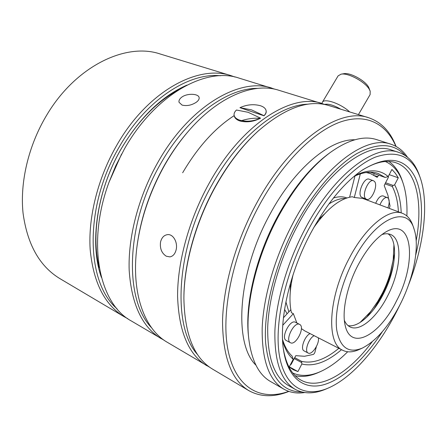 <?xml version="1.0" encoding="UTF-8"?>
<svg xmlns="http://www.w3.org/2000/svg" width="447" height="447" viewBox="0 0 447 447"><rect width="100%" height="100%" fill="white"/><g stroke="black" fill="none" stroke-linecap="round" stroke-linejoin="round"><path stroke-width="0.67" d="M260.255 118.366C253.957 117.812 247.264 118.718 240.162 121.081M373.876 309.201L381.962 295.361C387.163 285.085 391.047 274.609 393.606 263.931M381.794 234.641C385.057 233.518 387.935 233.451 390.438 234.435C403.093 238.949 401.032 270.301 387.717 295.774C377.017 317.253 360.003 332.06 350.079 326.93C347.654 325.74 345.749 323.555 344.363 320.365M357.885 265.445C366.669 248.968 376.039 237.77 386.001 231.853C412.816 216.007 417.174 262.294 396.556 300.831C380.106 334.954 350.772 351.683 345.168 325.394C341.737 311.525 346.883 286.482 357.885 265.445M388.074 233.831C398.568 240.978 395.807 270.133 383.442 293.858C373.547 313.593 358.22 327.874 348.029 325.584M400.266 304.223C388.845 326.349 376.206 340.966 362.355 348.073C348.643 353.733 340.106 347.738 336.747 330.082C334.356 312.582 340.754 284.812 353.08 261.048C374.988 217.818 407.44 204.212 414.118 229.261C419.923 246.263 413.732 277.799 400.266 304.223M362.355 348.073L359.07 349.56C352.895 352.348 347.47 352.599 342.793 350.319C326.232 343.754 328.087 297.953 349.018 258.707C365.462 226.568 389.382 207.598 402.54 213.364C407.357 215.275 410.832 219.432 412.978 225.841L414.118 229.261M359.991 322.533L370.133 312.179L372.111 309.631L377.603 301.641L382.375 293.21C387.834 282.437 391.46 271.089 393.248 259.154L393.936 244.693M377.961 301.071L366.858 317.119M290.293 291.707L290.421 283.337M287.097 313.783L284.566 309.391M288.857 311.861L285.907 301.887M341.508 349.666C327.087 362.092 313.867 366.881 301.842 364.026L297.931 371.574L289.298 366.825M338.843 348.302C325.343 359.522 312.945 363.88 301.641 361.388L301.842 364.026M355.058 175.548C368.831 168.927 379.883 169.273 388.203 176.587L391.918 169.441L395.338 173.252L398.271 177.8L394.64 184.812L393.17 185.449L385.565 182.75L384.219 185.606L387.912 195.199L390.03 205.955L389.276 208.391M297.931 371.574L293.383 369.758L289.203 367.004L293.204 359.304L292.148 356.136C287.952 352.303 284.75 346.743 282.549 339.469M293.204 359.304C288.471 355.225 284.94 349.062 282.61 340.815M385.359 161.512C393.55 165.161 399.445 172.341 403.032 183.041C406.111 192.383 407.396 203.363 406.882 215.968M388.918 161.468C394.924 165.736 399.394 172.229 402.328 180.946L403.032 183.041M182.655 172.76C197.775 147.102 214.957 128.054 234.2 115.622M164.317 340.374L131.317 320.963C99.446 303.982 86.204 243.682 109.012 182.242L115.7 165.904L124.618 148.6C155.59 93.92 206.38 66.664 239.028 78.102L275.318 89.327M161.216 338.686C142.224 327.17 131.547 304.435 129.189 270.491C127.903 237.318 138.458 196.641 157.841 162.434C189.556 105.671 240.235 76.94 272.005 88.182M109.012 182.242L121.59 154.053M151.65 327.852C124.059 300.032 125.423 224.165 160.518 163.965C186.885 116.907 227.311 87.886 257.679 88.372M181.745 97.167C187.17 93.043 198.507 93.568 199.116 97.541C199.401 99.033 198.496 100.581 196.406 102.179C191.718 105.257 186.941 106.23 182.069 105.095L179.035 102.285C178.677 100.525 179.582 98.821 181.745 97.167M294.662 357.622L301.641 361.388M235.055 77.052L231.155 75.694C198.317 64.217 147.521 91.132 116.728 145.32C97.893 177.984 88.126 217.097 90.16 249.353C93.278 282.409 104.62 304.865 124.188 316.733L127.842 318.711M124.188 316.733L59.909 278.626C39.587 266.295 27.295 244.42 23.037 213.012C19.88 182.415 28.368 146.018 46.22 115.963C75.342 66.145 125.892 42.225 160.182 53.992L231.155 75.694M220.405 75.744C188.802 72.403 146.091 99.787 119.327 146.8C83.857 206.374 85.807 282.465 116.946 308.676M178.442 89.953C156.601 101.737 137.547 121.321 121.282 148.706C98.916 186.98 90.657 234.72 99.284 267.725M186.969 85.092C162.06 95.988 140.218 117.086 121.444 148.382C96.708 190.578 89.26 243.755 101.385 277.38M399.64 305.446L397.372 310.045C379.028 346.542 352.722 377.57 328.199 388.091C305.552 397.864 285.443 388.041 279.621 356.762C273.815 325.606 284.761 274.089 307.888 230.585C327.69 193.327 353.946 165.776 375.458 157.087C397.573 149.672 412.452 156.444 420.102 177.398C429.388 203.419 423.868 245.805 408.318 285.504M328.199 388.091L326.087 388.991C314.476 394.014 304.156 394.12 295.132 389.315C281.057 381.051 274.313 361.494 274.899 330.646C276.268 300.429 287.46 262.065 305.027 228.937C333.987 173.676 375.597 143.291 398.73 152.382C408.279 155.785 415.151 163.406 419.336 175.252L420.102 177.398M288.723 391.354C261.663 401.194 236.726 389.069 228.456 352.258C220.203 315.616 232.021 255.382 259.355 205.156C282.688 162.255 314.23 131.256 340.34 122.009C366.529 112.879 386.325 123.869 395.897 146.348M288.896 391.416C274 397.417 260.612 397.137 248.733 390.566C231.496 380.134 222.768 356.957 222.539 321.035C223.304 285.823 235.887 241.436 256.477 203.497C290.265 140.492 339.893 107.179 368.457 117.673C381.196 121.975 390.393 131.563 396.059 146.432M361.584 170.592C374.944 162.132 386.404 159.523 395.969 162.769C416.654 169.692 423.169 202.804 416.185 240.732M382.381 331.64C364.718 358.818 342.933 379.374 323.421 384.817C304.038 390.035 287.89 378.503 283.543 350.275C278.766 320.823 289.365 273.011 310.738 233.116C326.746 203.698 344.022 182.627 362.573 169.916C386.979 155.321 404.295 157.378 414.514 176.084C423.711 193.998 423.532 223.723 415.71 255.064M248.733 390.566L212.671 369.188C194.238 358.226 184.645 334.674 183.89 298.535C183.946 264.563 195.702 222.17 215.588 186.472C228.087 164.144 242.157 145.783 257.79 131.39C284.778 107.939 308.424 99.318 328.735 105.526L368.457 117.673M183.89 298.535L183.896 297.674C183.952 263.976 195.602 221.963 215.309 186.578C227.702 164.446 241.654 146.242 257.159 131.971L257.79 131.39M398.73 152.382L391.449 150.008C368.06 140.844 326.31 170.905 297.473 225.752C279.973 258.64 268.921 296.774 267.714 326.874C267.289 357.611 274.19 377.151 288.416 385.51L295.132 389.315M255.947 365.199C233.351 343.642 237.614 272.754 270.01 214.197C294.668 167.971 330.411 138.888 354.879 139.777M283.784 389.113L270.636 381.582C258.679 374.782 251.359 360.248 248.677 337.977C245.023 305.362 256.405 256.936 278.319 216.588C294.031 188.019 311.308 166.681 330.16 152.572C348.196 139.715 363.69 135.396 376.648 139.62L390.952 144.225C366.59 134.798 323.17 165.831 293.137 222.813C274.899 257.008 263.406 296.707 262.182 328.037C261.791 360.008 268.988 380.369 283.784 389.113C290.03 392.595 296.981 393.74 304.642 392.55M330.16 152.572L328.405 153.869C309.877 167.742 292.908 188.684 277.503 216.689C256.014 256.243 244.867 303.709 248.454 335.781L248.677 337.977M301.893 392.013C281.331 392.008 269.239 375.597 265.624 342.776C263.406 310.324 274.966 263.898 296.003 224.467C313.66 191.461 336.49 165.524 356.862 153.595C377.827 142.386 393.952 143.029 405.233 155.534M209.799 367.322L167.284 342.279C144.392 329.294 130.792 292.763 137.028 246.202L137.173 245.085C140.883 217.806 149.918 191.288 164.278 165.535C171.134 153.466 178.739 142.543 187.092 132.753L187.818 131.904C218.052 96.312 253.885 82.142 278.699 90.227L325.45 104.665M137.028 246.202C140.799 218.454 149.996 191.467 164.613 165.25C171.587 152.969 179.32 141.855 187.818 131.904M197.73 354.778C171.916 327.187 175.621 248.739 211.716 185.298C238.849 135.81 278.956 104.637 308.218 104.168M206.777 365.691C188.628 354.7 178.901 331.702 177.593 296.696C177.325 262.439 188.902 219.835 208.928 183.7C241.743 123.718 292.014 92.652 322.237 103.542M176.152 249.7C175.095 253.913 173.011 256.31 169.894 256.891L166.295 256.22C161.663 253.231 159.747 248.482 160.551 241.972C161.663 237.642 163.96 235.2 167.435 234.647C173.19 233.753 177.951 242.458 176.152 249.7M358.427 114.605L370.127 94.557L370.183 91.182L368.674 87.282C365.372 80.616 349.967 72.235 343.782 73.71L341.022 74.191L338.094 75.884L322.321 102.341L321.991 103.464M370.183 91.182L369.524 89.741C365.758 82.136 348.057 72.503 341.022 74.191M349.705 111.94C340.938 103.643 324.209 97.887 322.321 102.341M340.759 109.202C333.803 105.218 328.456 103.609 324.706 104.38M266.144 110.901L266.194 111.331C266.351 112.756 265.619 114.242 263.993 115.79L239.961 107.677C246.811 104.564 253.639 103.916 260.439 105.727C263.886 106.894 265.786 108.621 266.144 110.901C266.311 112.504 265.591 114.097 263.976 115.678L263.993 115.79M260.5 118.114L260.512 118.226C253.466 121.796 246.504 122.69 239.631 120.908C236.402 119.712 234.58 117.935 234.161 115.577L234.094 115.114C233.882 113.387 234.675 111.689 236.469 110.029L248.119 112.292L260.5 118.114C253.449 121.377 246.459 122.037 239.514 120.092C236.273 118.919 234.468 117.259 234.094 115.114M239.961 107.677L251.611 109.901L263.976 115.678M402.54 213.364L362.713 198.429L354.287 197.485L352.303 196.741C339.815 198.451 326.947 208.766 313.705 227.674M301.462 362.483L294.182 358.55L295.825 355.661L304.463 356.276L313.336 354.437L314.28 353.622L314.945 352.208L316.359 346.643M366.143 172.508L370.446 173.559L377.151 177.308L378.665 175.174M354.287 197.485L360.327 173.861M366.512 199.317L361.232 197.026C357.131 193.188 364.344 176.889 369.121 179.186L373.485 180.744L374.525 181.499C378.453 185.566 371.245 201.597 366.512 199.317L365.568 198.652C361.5 194.814 368.736 178.454 373.485 180.744M375.681 203.296C377.989 197.999 380.464 195.535 383.113 195.909L388.247 198.116C389.605 200.206 389.499 203.463 387.923 207.883M379.928 204.882C382.241 199.569 384.711 197.093 387.342 197.462M299.842 324.528L299.635 324.41C294.383 321.108 284.756 340.022 290.366 342.676L290.449 342.726C295.713 346.006 305.267 327.439 299.842 324.528M286.359 340.564L286.186 340.469C280.543 337.798 290.148 318.962 295.433 322.276L299.635 324.41M314.18 335.703C308.81 338.016 304.139 351.269 308.067 352.996L308.139 353.041C311.838 355.471 319.717 343.67 318.353 337.837M304.15 350.923L303.999 350.845C300.043 349.107 304.698 335.893 310.084 333.607M293.109 274.592C289.617 289.595 289.058 302.301 291.427 312.699L293.349 313.66L296.869 323.008M301.384 328.612L304.731 330.875L342.793 350.319M293.349 313.66L282.755 325.282M290.276 364.936L291.221 364.249L294.182 358.55M318.432 338.485L318.571 337.949M283.426 317.789L290.829 309.715M354.979 175.95L349.61 197.194M374.368 173.665L373.675 174.995M388.437 176.146L388.326 177.442L385.565 182.75M398.271 177.8L389.214 174.654M372.183 341.771C349.096 372.865 320.153 390.823 300.948 380.112C292.036 375.184 286.181 364.841 283.37 349.073M347.66 351.772C338.725 360.779 329.752 367.345 320.75 371.463L318.722 372.373C310.285 376.173 302.435 377.29 295.188 375.731M407.474 157.188C403.183 150.795 397.674 146.476 390.952 144.225M393.17 185.449L392.27 186.455L384.99 183.857M392.27 186.455C395.824 193.277 397.869 201.731 398.411 211.817M320.75 371.463C310.397 376.128 301.077 376.653 292.796 373.044M354.035 176.397C363.255 172.045 371.312 171.078 378.201 173.503L385.146 177.442L388.203 176.587M370.205 172.201L385.146 177.442M394.64 184.812C398.607 192.244 400.797 201.591 401.199 212.861M333.434 198.004C338.362 196.451 342.765 196.401 346.632 197.87L346.872 197.96M328.847 204.028C334.915 200.111 340.497 198.244 345.576 198.423M318.303 219.812L324.349 214.091M394.628 253.41L390.438 272.441M377.838 176.761L374.944 175.738M360.17 174.358L359.517 174.129M304.072 350.889L308.139 353.041M286.27 340.519L290.449 342.726M370.446 173.559L367.104 172.386"/></g></svg>
